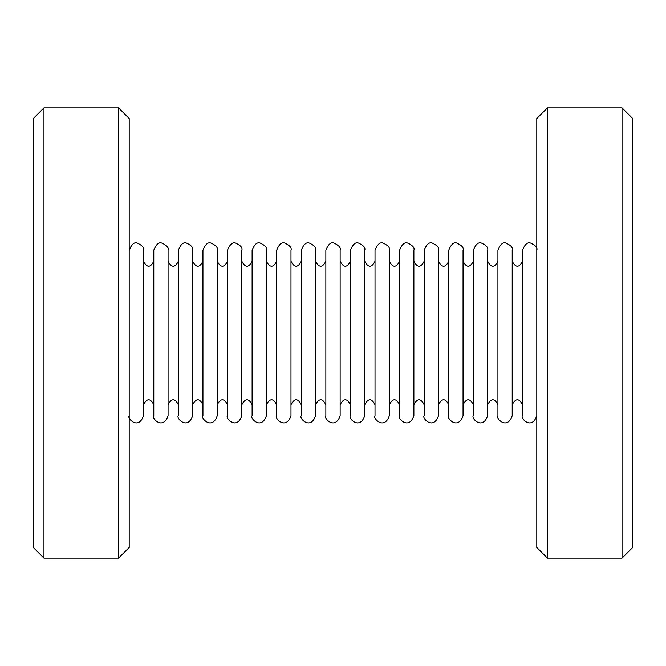 <?xml version="1.0" encoding="UTF-8"?>
<svg xmlns="http://www.w3.org/2000/svg" width="666" height="666" viewBox="0 0 666 666"><rect width="100%" height="100%" fill="white"/><g stroke="black" fill="none" stroke-linecap="round" stroke-linejoin="round"><path stroke-width="1" d="M536.796 415.767C531.593 430.81 519.746 417.649 522.51 415.767L522.51 250.233C524.925 244.206 527.688 241.85 530.794 243.182C535.747 245.563 537.745 247.919 536.796 250.233M512.212 415.767L512.212 250.233C513.161 247.919 511.163 245.563 506.218 243.182C503.105 241.85 500.341 244.206 497.927 250.233L497.927 415.767C495.163 417.649 507.017 430.81 512.212 415.767M487.637 415.767L487.637 250.233C488.578 247.919 486.58 245.563 481.635 243.182C478.521 241.85 475.757 244.206 473.343 250.233L473.343 415.767C470.587 417.649 482.434 430.81 487.637 415.767M463.053 415.767L463.053 250.233C464.002 247.919 461.996 245.563 457.051 243.182C453.937 241.85 451.182 244.206 448.759 250.233L448.759 415.767C446.004 417.649 457.85 430.81 463.053 415.767M438.469 415.767L438.469 250.233C439.418 247.919 437.42 245.563 432.467 243.182C429.362 241.85 426.598 244.206 424.184 250.233L424.184 415.767C421.42 417.649 433.266 430.81 438.469 415.767M413.886 415.767L413.886 250.233C414.835 247.919 412.837 245.563 407.892 243.182C404.778 241.85 402.014 244.206 399.6 250.233L399.6 415.767C396.836 417.649 408.691 430.81 413.886 415.767M389.31 415.767L389.31 250.233C390.259 247.919 388.253 245.563 383.308 243.182C380.194 241.85 377.431 244.206 375.016 250.233L375.016 415.767C372.261 417.649 384.107 430.81 389.31 415.767M364.727 415.767L364.727 250.233C365.676 247.919 363.678 245.563 358.724 243.182C355.619 241.85 352.855 244.206 350.441 250.233L350.441 415.767C347.677 417.649 359.523 430.81 364.727 415.767M340.143 415.767L340.143 250.233C341.092 247.919 339.094 245.563 334.149 243.182C331.035 241.85 328.271 244.206 325.857 250.233L325.857 415.767C323.093 417.649 334.94 430.81 340.143 415.767M315.559 415.767L315.559 250.233C316.508 247.919 314.51 245.563 309.565 243.182C306.452 241.85 303.688 244.206 301.273 250.233L301.273 415.767C298.51 417.649 310.364 430.81 315.559 415.767M290.984 415.767L290.984 250.233C291.933 247.919 289.926 245.563 284.981 243.182C281.868 241.85 279.104 244.206 276.69 250.233L276.69 415.767C273.934 417.649 285.781 430.81 290.984 415.767M266.4 415.767L266.4 250.233C267.349 247.919 265.351 245.563 260.398 243.182C257.292 241.85 254.529 244.206 252.114 250.233L252.114 415.767C249.35 417.649 261.197 430.81 266.4 415.767M241.816 415.767L241.816 250.233C242.765 247.919 240.767 245.563 235.822 243.182C232.709 241.85 229.945 244.206 227.531 250.233L227.531 415.767C224.767 417.649 236.621 430.81 241.816 415.767M217.241 415.767L217.241 250.233C218.182 247.919 216.184 245.563 211.239 243.182C208.125 241.85 205.361 244.206 202.947 250.233L202.947 415.767C200.191 417.649 212.038 430.81 217.241 415.767M192.657 415.767L192.657 250.233C193.606 247.919 191.6 245.563 186.655 243.182C183.541 241.85 180.786 244.206 178.363 250.233L178.363 415.767C175.608 417.649 187.454 430.81 192.657 415.767M168.073 415.767L168.073 250.233C169.022 247.919 167.024 245.563 162.071 243.182C158.966 241.85 156.202 244.206 153.788 250.233L153.788 415.767C151.024 417.649 162.87 430.81 168.073 415.767M129.204 415.767C126.44 417.649 138.295 430.81 143.49 415.767L143.49 250.233C144.439 247.919 142.441 245.563 137.496 243.182C134.382 241.85 131.618 244.206 129.204 250.233M43.956 107.892L43.956 558.108L33.3 547.452L33.3 118.548L43.956 107.892L118.548 107.892L118.548 558.108L129.204 547.452L129.204 118.548L118.548 107.892M547.452 107.892L547.452 558.108L536.796 547.452L536.796 118.548L547.452 107.892L622.044 107.892L622.044 558.108L632.7 547.452L632.7 118.548L622.044 107.892M522.51 261.255C519.114 267.89 515.684 267.89 512.212 261.255M512.212 404.745C515.667 398.11 519.097 398.11 522.51 404.745M497.927 261.255C494.53 267.89 491.1 267.89 487.637 261.255M487.637 404.745C491.083 398.11 494.513 398.11 497.927 404.745M473.343 261.255C469.955 267.89 466.525 267.89 463.053 261.255M463.053 404.745C466.508 398.11 469.938 398.11 473.343 404.745M448.759 261.255C445.371 267.89 441.941 267.89 438.469 261.255M438.469 404.745C441.924 398.11 445.354 398.11 448.759 404.745M424.184 261.255C420.787 267.89 417.357 267.89 413.886 261.255M413.886 404.745C417.341 398.11 420.77 398.11 424.184 404.745M399.6 261.255C396.212 267.89 392.774 267.89 389.31 261.255M389.31 404.745C392.757 398.11 396.195 398.11 399.6 404.745M375.016 261.255C371.628 267.89 368.198 267.89 364.727 261.255M364.727 404.745C368.181 398.11 371.611 398.11 375.016 404.745M350.441 261.255C347.044 267.89 343.614 267.89 340.143 261.255M340.143 404.745C343.598 398.11 347.028 398.11 350.441 404.745M325.857 261.255C322.461 267.89 319.031 267.89 315.559 261.255M315.559 404.745C319.014 398.11 322.444 398.11 325.857 404.745M301.273 261.255C297.885 267.89 294.455 267.89 290.984 261.255M290.984 404.745C294.439 398.11 297.869 398.11 301.273 404.745M276.69 261.255C273.301 267.89 269.872 267.89 266.4 261.255M266.4 404.745C269.855 398.11 273.285 398.11 276.69 404.745M252.114 261.255C248.718 267.89 245.288 267.89 241.816 261.255M241.816 404.745C245.271 398.11 248.701 398.11 252.114 404.745M227.531 261.255C224.134 267.89 220.704 267.89 217.241 261.255M217.241 404.745C220.687 398.11 224.117 398.11 227.531 404.745M202.947 261.255C199.559 267.89 196.129 267.89 192.657 261.255M192.657 404.745C196.112 398.11 199.542 398.11 202.947 404.745M178.363 261.255C174.975 267.89 171.545 267.89 168.073 261.255M168.073 404.745C171.528 398.11 174.958 398.11 178.363 404.745M153.788 261.255C150.391 267.89 146.961 267.89 143.49 261.255M143.49 404.745C146.945 398.11 150.374 398.11 153.788 404.745M43.956 558.108L118.548 558.108M547.452 558.108L622.044 558.108"/></g></svg>

